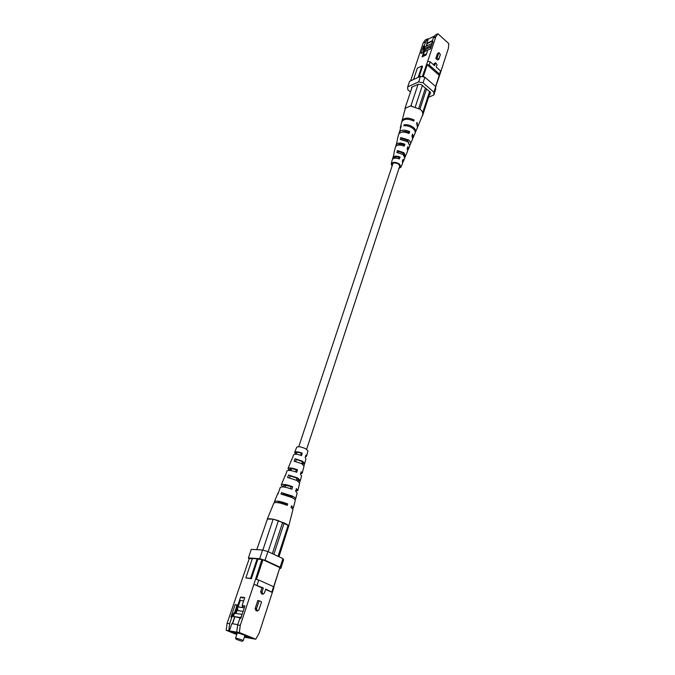 <?xml version="1.0" encoding="UTF-8"?>
<svg xmlns="http://www.w3.org/2000/svg" width="675" height="675" viewBox="0 0 675 675"><rect width="100%" height="100%" fill="white"/><g stroke="black" fill="none" stroke-linecap="round" stroke-linejoin="round"><path stroke-width="1.01" d="M426.313 54.321L423.208 55.367L424.499 51.528L428.625 49.722M423.892 52.262L424.322 52.051M427.258 43.588L426.372 46.221M431.106 46.845L425.208 49.688L424.617 51.477M425.208 49.688L424.263 48.845L431.629 45.267M432.059 43.453L424.896 46.946L424.263 48.845M424.364 51.933L423.875 52.245M426.482 53.797L423.208 55.367M435.831 58.472L437.51 59.957L438.792 59.358L437.113 57.864L435.831 58.472L437.417 53.637L439.028 52.625L440.37 54.523L438.792 59.358M435.704 62.792L437.046 64.699L436.252 67.146L440.564 70.951L440.505 72.613L448.419 48.178L448.816 43.63L437.932 33.75L435.822 36.788L427.68 61.307L430.211 61.813L434.565 65.652L435.704 62.792L434.422 63.391L433.721 64.91M423.166 43.014L425.275 40.002L427.739 38.787L425.63 41.808L423.166 43.014L410.602 80.848M411.632 88.577L411.632 87.21L417.968 84.358L420.93 84.459L429.958 91.792L430.709 92.863L429.933 93.201L430.186 92.416M440.505 72.613L435.712 86.721M434.793 35.893L428.161 39.167L427.739 38.787M432.068 43.934L432.034 41.842L433.308 38.028L435.417 34.999L437.932 33.75M424.406 48.971L423.79 52.169M424.423 50.288L423.562 50.701L422.98 52.439M432.447 40.61L426.735 43.411L428.161 39.167M425.63 41.808L424.356 45.596L423.495 46.01L421.006 53.392L423.706 52.093L422.086 56.894L426.085 54.987L427.697 50.169L430.431 48.845L432.911 41.411L432.034 41.842M423.495 46.01L423.562 50.701M429.933 93.201L429.907 94.61L429.359 94.838M424.896 77.203L423.048 82.789L418.635 81.903L407.717 86.847L409.59 81.312L420.5 76.317L424.896 77.203L435.721 86.594L435.637 89.429L433.839 94.989L428.574 97.259M418.137 77.397L421.968 65.947L422.508 66.42L418.964 77.017M422.339 76.688L427.68 61.307M435.822 36.788L433.308 38.028M410.484 91.994L407.742 89.674L407.717 86.847M418.635 81.903L420.5 76.317M423.048 82.789L433.915 92.171L435.721 86.594M433.839 94.989L433.915 92.171M426.355 64.623L427.233 64.792L439.231 75.338L439.214 75.912M427.233 64.792L423.225 76.866M435.62 86.51L439.231 75.338M413.902 70.445L413.902 71.078M430.211 61.813L429.157 65.003L439.535 74.123L440.564 70.951M429.157 65.003L426.617 64.496M439.484 75.794L439.535 74.123M413.556 79.498L417.395 68.082L421.968 65.947M432.27 41.141L427.056 43.689L426.17 46.322M425.081 49.57L424.263 51.992M424.17 52.507L423.706 52.093M424.356 45.596L424.398 48.431M437.113 57.864L439.028 52.625M401.954 139.489L402.19 138.704L407.379 140.501L408.831 142.687M398.166 152.55L398.486 151.436L402.933 153.048L404.215 155.596M399.262 167.552L400.047 166.75L398.908 164.379C395.778 162.557 393.542 162.481 392.2 164.152L392.352 165.265M407.793 150.12L408.4 149.302L407.886 146.652L407.168 148.542L407.649 151.09L404.899 157.461M417.69 126.765L417.04 122.369L416.644 123.424L417.538 127.28L415.192 132.781M412.805 138.164L413.362 137.337L412.644 134.047L411.936 135.911L412.627 139.109L409.936 144.973M402.705 162.219L403.372 161.409L403.059 159.401L402.334 161.308L402.612 163.223L400.992 167.122L398.976 168.412M392.065 166.126L391.213 163.89C392.842 161.747 395.634 161.831 399.6 164.126L400.992 167.122M422.331 115.72L422.592 115.104C423.25 113.189 422.457 111.257 420.221 109.283L410.535 105.975L411.784 105.992M413.362 137.337L415.032 133.304C415.581 131.76 414.897 130.157 412.99 128.512C410.214 126.419 407.16 125.516 403.844 125.803L404.131 124.723C407.489 124.419 410.577 125.322 413.387 127.448C415.319 129.119 416.002 130.731 415.454 132.3M408.4 149.302L409.776 145.977L407.97 141.868L400.275 139.48L400.773 137.557L408.679 139.987C410.375 141.446 410.991 142.838 410.518 144.188M403.372 161.409L404.764 158.043L403.194 154.575L396.883 152.508L397.389 150.559L403.912 152.668L405.515 156.237M400.292 127.853L401.692 122.04C403.675 118.682 407.692 118.344 413.75 121.028L414.146 119.964C408.029 117.248 403.962 117.585 401.954 120.994L405.363 108.203L410.535 105.975M400.376 127.313L401.228 125.921L399.001 133.599M397.221 140.813L395.896 146.188M394.057 153.301L392.766 158.937M401.954 120.994L401.87 121.534M397.246 139.801L398.579 134.468C400.241 131.608 403.718 131.296 409.016 133.523L409.725 131.65C404.317 129.355 400.756 129.676 399.043 132.604M394.082 152.449L395.432 147.049C396.773 144.678 399.701 144.382 404.224 146.163L404.941 144.273C400.309 142.425 397.297 142.72 395.904 145.167M391.213 163.89L392.243 159.789C393.272 157.891 395.643 157.613 399.364 158.954L400.089 157.039C396.25 155.63 393.795 155.917 392.715 157.882M407.902 132.992L408.156 132.283C405.633 131.254 403.566 131.195 401.946 132.114M403.329 145.766L403.692 144.762C400.933 143.775 398.959 143.91 397.752 145.167M398.697 158.676L399.161 157.393C396.411 156.541 394.656 156.811 393.913 158.212L393.888 158.321M405.363 108.203L405 108.911M430.161 92.391L422.601 115.611M422.677 112.708L429.595 91.479M419.943 109.055L426.566 88.872M418.804 108.253L425.478 87.936M422.432 85.312L415.361 106.675M410.915 105.815L418.053 84.375M412.18 86.965L404.992 108.363M414.146 119.964L412.788 120.53M409.725 131.65L408.156 132.283M404.941 144.273L403.692 144.762M400.089 157.039L399.161 157.393M405.363 125.727L404.131 124.723M402.19 138.704L400.773 137.557M398.486 151.436L397.389 150.559M405.177 156.769L404.688 156.381M241.582 641.199L236.073 639.225L241.582 641.199M236.073 639.225L235.567 638.12L236.275 638.128L241.625 639.782L243.211 640.642L242.139 641.233M244.536 636.609L248.29 637.149L245.261 635.47C239.102 633.158 235.204 632.095 233.567 632.281L236.9 634.087M244.426 636.938L252.982 638.407M252.973 638.432L239.102 632.745M238.064 605.087L237.465 606.876L237.819 610.597L243.135 611.347M237.634 608.639L236.014 613.474M240.477 617.532L233.398 616.469L240.224 617.878M234.807 617.06L232.554 623.767M239.093 632.77L230.057 631.226L236.849 634.247M242.131 614.368L234.478 613.254L233.398 616.469M234.765 613.297L237.465 606.884L244.316 607.812M243.658 600.868L240.258 600.438L238.115 606.825L242.738 607.593L243.354 605.762M238.115 606.825L238.587 607.028M242.266 607.399L242.84 605.686M257.782 600.59L255.142 608.622L256.112 610.816L257.453 611.002L256.483 608.808L259.124 600.758L257.782 600.59M260.66 591.815L261.664 594L263.005 594.16L262.001 591.967L263.309 587.992L261.968 587.849L260.66 591.815L262.001 591.967M261.968 587.849L253.927 584.28L261.892 559.457L257.892 559.178L251.37 578.711L250.602 578.365L257.133 558.824L257.892 559.178M241.566 616.064L239.819 618.418L237.642 624.966L240.275 625.388L253.927 584.28L263.309 587.992M240.275 625.388L239.355 632.509L255.774 639.208L259.132 633.184L272.32 592.439L265.596 589.461M271.907 591.806L273.569 586.676L273.974 587.326L272.32 592.439L265.731 589.064L264.431 593.038L263.005 594.16M236.748 634.559L226.184 630.264L227.112 623.27L249.252 558.562L252.298 558.773M244.418 636.972L253.243 638.516L239.051 632.72L229.787 631.142L236.841 634.272M232.343 623.734L234.613 616.975M235.794 613.448L237.583 608.116M237.76 624.603L231.829 623.649L229.373 630.956L226.184 630.264M239.355 632.509L229.373 630.956M235.752 611.972L234.866 611.845L237.009 605.45L237.904 605.576M227.112 623.27L229.669 623.683L231.846 617.212L230.951 617.077L235.145 604.657L237.938 605.036L240.612 597.054L244.763 597.561L242.08 605.585L244.924 605.973L240.739 618.562L239.819 618.418M257.133 558.824L252.399 558.487L245.86 577.901L251.37 578.711M244.342 637.208L245.118 637.2M255.774 639.208L245.042 637.335M228.741 630.703L229.669 623.683M237.642 624.966L236.722 632.062M279.821 568.375L280.792 568.451L280.133 567.262L265.03 560.275L259.681 558.706L248.4 557.913L249.109 558.984M261.892 559.457L262.963 559.769L256.458 579.369M273.645 586.794L279.863 567.582L262.963 559.769M279.863 567.582L273.78 587.022M259.681 558.706L262.575 550.015L251.294 549.349L248.4 557.913M280.133 567.262L282.926 558.613L283.576 559.845L280.792 568.451M282.926 558.613L267.907 551.568L265.03 560.275M262.575 550.015L267.907 551.568M273.569 586.676L258.77 580.053L257.057 585.217M255.639 579.125L258.77 580.053M245.86 577.901L250.602 578.365M230.951 617.077L234.866 611.845M237.009 605.45L235.145 604.657M238.621 605.323L237.938 605.036M242.941 598.058L240.612 597.054M242.772 605.88L242.08 605.585M231.846 617.212L234.217 614.039M259.124 600.758L261.562 601.813L258.938 609.854L257.453 611.002M295.625 471.833L296.241 469.825C292.697 468.636 290.545 468.416 289.803 469.159L290.14 470.467M285.559 504.706L285.803 503.904C281.289 502.301 278.463 501.871 277.332 502.597M290.469 488.683L291.068 486.726C286.968 485.317 284.47 484.996 283.593 485.781L284.285 486.877L283.213 486.903M300.687 455.271L301.328 453.178C298.333 452.225 296.527 452.09 295.92 452.765L295.962 454.199M283.433 494.497L283.711 493.746L290.68 496.057L293.034 498.133M289.575 477.833L290.275 475.934L296.241 477.951L298.316 479.883L297.894 481.056M295.625 461.438L296.359 459.456L301.387 461.202L303.21 462.983L302.788 464.333M285.204 476.035L287.01 470.964C288.276 469.927 291.532 470.365 296.764 472.272L297.481 469.766C292.393 467.918 289.238 467.513 288.006 468.534L289.069 470.129L290.284 470.078M267.308 519.058L273.839 503.103C275.619 501.922 280.1 502.681 287.272 505.381L287.693 503.896C280.606 501.238 276.185 500.496 274.43 501.668L274.733 502.588M278.083 493.83L280.252 487.451C281.787 486.321 285.677 486.92 291.904 489.24L292.629 486.692C286.554 484.431 282.766 483.865 281.264 484.979L282.69 486.861M291.819 459.548L293.667 454.722C294.663 453.803 297.287 454.089 301.531 455.583L302.231 453.119C298.131 451.693 295.608 451.423 294.646 452.326L295.321 453.558L296.215 453.499M295.085 454.182L295.321 453.558M305.395 456.84L306.551 456.258L307.918 450.892L305.876 448.841C301.371 446.782 298.325 446.234 296.747 447.196L294.646 452.326M291.836 459.194L288.006 468.534M285.154 475.504L281.264 484.979M277.931 493.121L274.43 501.668M272.767 519.159C270 518.645 268.22 518.611 267.443 519.058L273.156 519.168L278.404 520.67L282.538 522.703L272.354 553.66M278.032 556.318L288.107 525.445L288.638 526.433C288.74 525.631 287.373 524.517 284.538 523.091L274.193 519.463M292.57 508.486L293.363 507.929L295.262 500.462C295.372 499.728 294.241 498.741 291.887 497.509L280.96 494.049L281.526 492.623L292.309 496.041C294.637 497.264 295.751 498.243 295.65 498.977L294.933 499.601M295.658 491.122L297.818 490.455L299.7 483.097L296.798 480.431L287.575 477.47L288.554 475.023L297.523 477.908L300.358 480.532L299.506 482.414M300.561 473.875L302.214 473.234L304.071 465.978L301.624 463.624L294.098 461.16L295.059 458.755L302.341 461.152L304.712 463.455L303.978 465.497M293.363 507.929L291.473 505.811L291.052 507.288L292.975 509.431L288.638 526.433M297.818 490.455L296.367 488.632L295.642 491.172L297.16 493.045L295.65 498.977M302.214 473.234L301.168 471.732L300.459 474.238L301.565 475.782L300.358 480.532M306.551 456.258L305.885 455.11L305.184 457.574L305.91 458.772L304.712 463.455M256.77 549.669L267.443 519.058M288.588 526.542L278.961 556.757M262.853 550.091L273.156 519.168M278.404 520.67L268.144 551.686M282.538 522.703L284.006 523.42L273.856 554.361M284.006 523.42L288.107 525.445M285.803 503.904L287.693 503.896M291.068 486.726L292.629 486.692M296.241 469.825L297.481 469.766M301.328 453.178L302.231 453.119M283.711 493.746L281.526 492.623M290.275 475.934L288.554 475.023M299.886 480.98L298.181 480.085M296.359 459.456L295.059 458.755M304.425 463.801L303.142 463.109M438.699 53.03L437.417 53.637M435.367 63.214L434.084 63.804M256.483 608.808L255.142 608.622M417.952 126.284L422.592 115.104M285.272 487.198L285.871 485.392M290.807 470.559L291.414 468.72M296.241 454.224L296.865 452.343M298.747 446.69L393.019 163.257M394.723 158.144L395.061 157.132M399.102 144.99L399.355 144.231M403.414 132.022L403.574 131.524M290.925 497.036L291.161 496.319M296.443 480.246L297.042 478.415M301.868 463.759L302.476 461.894M306.619 449.297L399.921 165.544M403.456 154.794L403.751 153.883M407.759 141.708L407.97 141.05M235.567 638.12L237.322 632.821M243.211 640.642L244.949 635.344"/></g></svg>
